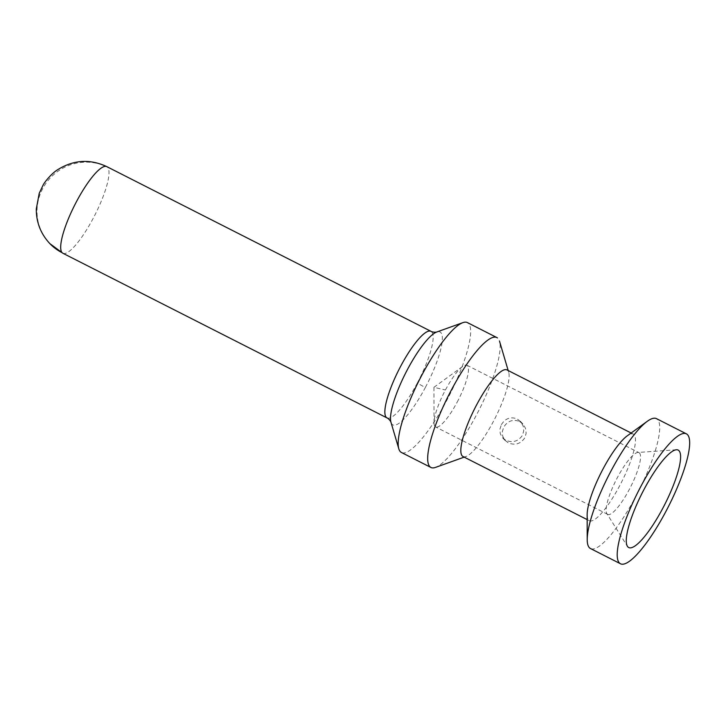 <?xml version="1.0" encoding="UTF-8"?>
<svg xmlns="http://www.w3.org/2000/svg" width="726" height="726" viewBox="0 0 726 726"><rect width="100%" height="100%" fill="white"/><g stroke="black" fill="none" stroke-linecap="round" stroke-linejoin="round"><path stroke-width="0.54" stroke-dasharray="3.63 2.72" d="M591.028 548.756A72.845 16.88 116.9 0 0 635.84 496.421A72.845 16.88 116.9 0 0 657.039 418.993M587.153 515.342A48.56 11.253 116.9 0 0 589.684 520.86A48.56 11.253 116.9 0 0 619.559 485.966A48.56 11.253 116.9 0 0 633.689 434.348A48.56 11.253 116.9 0 0 627.282 435.818M519.689 421.516L523.337 424.429L525.606 428.576L526.132 433.286L524.798 437.823C520.633 443.913 515.142 445.601 508.318 442.887L504.752 440.056L502.673 436.099L502.328 431.58L503.735 427.124C507.728 420.853 513.046 418.984 519.689 421.516M463.333 456.663A48.56 11.253 116.9 0 0 465.566 456.627A48.56 11.253 116.9 0 0 493.208 421.77A48.56 11.253 116.9 0 0 508.536 371.83M434.801 467.626A72.845 16.88 116.9 0 0 476.265 415.354A72.845 16.88 116.9 0 0 499.252 340.44M401.977 452.715A72.845 16.88 116.9 0 0 446.78 400.371A72.845 16.88 116.9 0 0 467.98 322.943M607.408 514.208A34.603 8.022 116.9 0 0 629.215 489.614A34.603 8.022 116.9 0 0 638.762 452.561M676.396 449.775L637.891 452.461A34.603 8.022 116.9 0 0 617.481 477.427A34.603 8.022 116.9 0 0 606.845 513.572L627.373 546.261M501.367 424.665C505.323 418.358 510.605 416.443 517.202 418.938L520.878 421.879L523.183 426.053L523.745 430.79L522.43 435.364C518.228 441.417 512.701 443.069 505.84 440.31L502.283 437.488L500.25 433.594L499.942 429.12L501.367 424.665M457.144 402.195A34.603 8.022 116.9 0 0 466.691 365.151A34.603 8.022 116.9 0 0 462.653 366.467A34.603 8.022 116.9 0 0 445.41 390.007A34.603 8.022 116.9 0 0 434.057 423.131A34.603 8.022 116.9 0 0 435.337 426.788A34.603 8.022 116.9 0 0 457.144 402.195M387.012 417.922A48.56 11.253 116.9 0 0 417.241 383.183A12.142 0.944 28 0 1 425.291 387.593A52.118 12.079 116.9 0 0 437.279 331.827M417.241 383.183A48.56 11.253 116.9 0 0 430.645 331.183M62.853 253.247A48.56 11.253 116.9 0 0 93.091 218.499A48.56 11.253 116.9 0 0 107.584 167.198A48.56 47.09 -43.9 0 0 42.734 188.551A48.56 47.09 -43.9 0 0 49.876 243.637M462.598 366.503L433.948 387.303L445.41 390.007M391.169 422.831A52.118 12.079 116.9 0 0 425.291 387.593M631.148 433.014L633.317 434.112M508.726 372.384L508.182 370.541M502.819 438.087L505.287 440.646M466.945 365.251L639.016 452.67M434.048 422.704L433.948 387.303M589.33 520.705L587.162 519.607M607.68 514.371L435.6 426.952M520.306 421.243L522.774 423.803M466.001 456.482L464.186 457.135"/><path stroke-width="1.09" d="M657.039 418.993A72.845 16.88 116.9 0 0 647.42 421.207A72.845 16.88 116.9 0 0 611.129 470.757A72.845 16.88 116.9 0 0 587.216 539.59A72.845 16.88 116.9 0 0 591.028 548.756M665.796 511.639A72.845 16.88 116.9 0 0 686.433 433.867A72.845 16.88 116.9 0 0 641.085 485.975A72.845 16.88 116.9 0 0 620.431 563.748A72.845 16.88 116.9 0 0 665.796 511.639M627.282 435.818A48.56 11.253 116.9 0 0 603.088 468.86A48.56 11.253 116.9 0 0 587.153 515.342M507.338 370.151A48.56 11.253 116.9 0 0 476.728 404.663A48.56 11.253 116.9 0 0 463.333 456.663M497.464 337.926A72.845 16.88 116.9 0 0 451.554 389.69A72.845 16.88 116.9 0 0 430.917 467.462A72.845 16.88 116.9 0 0 434.801 467.626M467.98 322.943A72.845 16.88 116.9 0 0 463.542 322.435A72.845 16.88 116.9 0 0 422.069 374.716A72.845 16.88 116.9 0 0 398.801 448.795A72.845 16.88 116.9 0 0 401.977 452.715M662.711 508.427A54.632 12.66 116.9 0 0 676.913 449.766A54.632 12.66 116.9 0 0 644.171 489.188A54.632 12.66 116.9 0 0 627.7 546.705A54.632 12.66 116.9 0 0 662.711 508.427M436.517 332.091A52.118 12.079 116.9 0 0 407.613 369.235A52.118 12.079 116.9 0 0 390.824 421.724M430.645 331.183A48.56 11.253 116.9 0 0 400.77 366.076A48.56 11.253 116.9 0 0 387.012 417.922L62.853 253.247L49.876 243.637A48.56 47.09 -43.9 0 0 62.118 252.693A48.56 11.253 116.9 0 1 76.611 201.392A48.56 11.253 116.9 0 1 106.876 166.671L431.008 331.337C430.654 331.473 434.438 332.744 436.816 331.982L462.889 322.643M656.476 418.639L686.433 433.867M627.219 435.872L647.32 421.271M506.966 369.924L631.148 433.014M508.182 370.541L499.542 341.265M467.426 322.598L496.902 337.581M387.012 417.922C386.922 417.559 390.18 419.873 390.96 422.242L398.801 448.795M430.917 467.462L401.433 452.489M587.143 514.743L587.216 539.59M587.162 519.607L462.97 456.518M620.449 563.748L590.483 548.529M464.186 457.135L435.455 467.417M49.876 243.637C40.738 233.863 36.218 222.292 36.3 208.916L39.24 193.27L43.015 185.293C44.15 182.607 51.582 173.323 57.644 169.73C73.58 159.784 89.988 158.767 106.849 166.653"/></g></svg>
